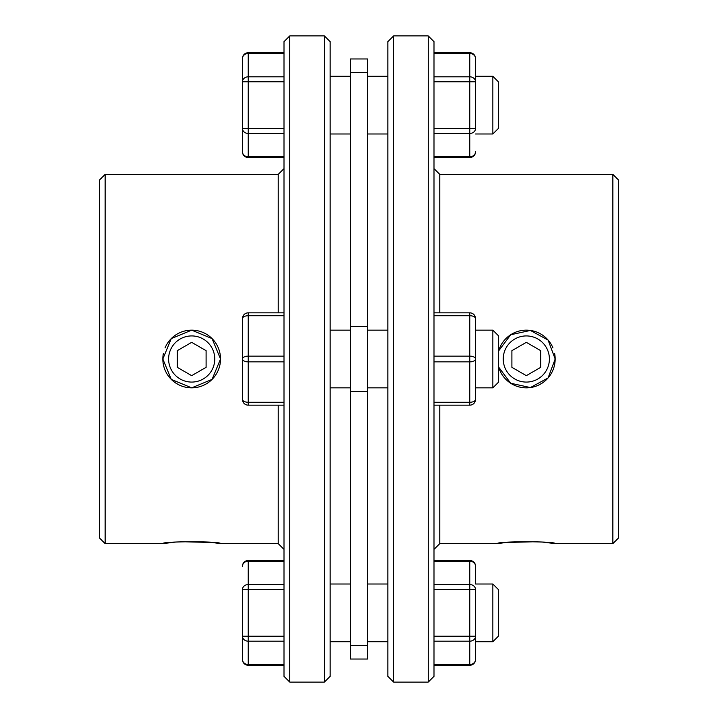 <?xml version="1.0" encoding="UTF-8"?>
<svg xmlns="http://www.w3.org/2000/svg" width="718" height="718" viewBox="0 0 718 718"><rect width="100%" height="100%" fill="white"/><g stroke="black" fill="none" stroke-linecap="round" stroke-linejoin="round"><path stroke-width="1.08" d="M214.763 359A23.075 23.075 0 0 0 191.679 335.925A23.075 23.075 0 0 0 168.604 359A23.075 23.075 0 0 0 191.679 382.075A23.075 23.075 0 0 0 214.763 359M165.032 347.943A28.846 28.846 0 0 1 220.525 359A28.846 28.846 0 0 1 191.679 387.846A28.846 28.846 0 0 1 163.39 353.373M191.679 342.342L177.256 350.671L177.256 367.329L191.679 375.658L206.102 367.329L206.102 350.671L191.679 342.342M549.396 359A23.075 23.075 0 0 1 526.321 382.075A23.075 23.075 0 0 1 503.237 359A23.075 23.075 0 0 1 526.321 335.925A23.075 23.075 0 0 1 549.396 359M552.968 347.943A28.846 28.846 0 0 0 498.624 350.923L510.677 334.767L530.396 330.442L548.103 340.09L555.167 359L548.094 377.928L530.378 387.558L510.669 383.232L498.624 367.069A28.846 28.846 0 0 0 555.167 359A28.846 28.846 0 0 0 554.61 353.373M526.321 342.342L540.744 350.671L540.744 367.329L526.321 375.658L511.898 367.329L511.898 350.671L526.321 342.342M434.004 405.158L469.778 405.158L469.778 402.268L434.004 402.268M492.853 387.846L492.853 330.154L498.624 335.925L498.624 382.075L492.853 387.846L475.549 387.846L475.549 359A5.771 2.881 180 0 1 469.778 361.881L469.778 402.268A5.771 2.881 180 0 0 475.549 399.387A5.771 5.771 0 0 1 469.778 405.158A5.771 5.771 0 0 0 475.549 399.387L475.549 318.613A5.771 5.771 0 0 0 469.778 312.842L434.004 312.842M475.549 359A5.771 2.881 180 0 0 469.778 356.119L434.004 356.119M475.549 318.613A5.771 2.881 180 0 0 469.778 315.732L469.778 361.881L434.004 361.881M439.775 312.842L439.775 174.375L612.867 174.375L618.638 180.137L618.638 537.863L612.867 543.625L555.167 543.625C556.962 541.166 495.689 541.166 497.475 543.625L505.66 542.53M497.475 543.625L439.775 543.625L434.004 549.396M439.775 174.375L434.004 168.604M393.617 35.9L428.233 35.9L434.004 41.671L434.004 676.329L428.233 682.1L393.617 682.1L393.617 35.9L387.846 41.671L387.846 676.329L393.617 682.1M506.082 542.485L537.315 541.695M542.314 542.063L555.167 543.625M542.664 382.775L539.46 384.677M514.052 385.108L511.225 383.583M612.867 174.375L612.867 543.625M439.775 543.625L439.775 405.158M428.233 35.9L428.233 682.1M175.336 382.775L178.54 384.677M203.948 385.108L206.775 383.583M220.525 359L212.088 379.382L191.697 387.846L171.297 379.409L162.833 359L171.288 338.6L191.67 330.154L212.079 338.6L220.525 359M175.686 542.063L162.833 543.625C161.038 541.166 222.311 541.166 220.525 543.625L212.34 542.53M211.918 542.485L180.685 541.695M105.133 543.625L99.362 537.863L99.362 180.137L105.133 174.375L105.133 543.625L162.833 543.625M220.525 543.625L278.225 543.625L278.225 405.158M278.225 312.842L278.225 174.375L283.996 168.604M278.225 543.625L283.996 549.396M289.767 682.1L283.996 676.329L283.996 41.671L289.767 35.9L289.767 682.1L324.383 682.1L324.383 35.9L330.154 41.671L330.154 676.329L324.383 682.1M289.767 35.9L324.383 35.9M105.133 174.375L278.225 174.375M469.778 665.272A5.771 5.771 0 0 0 475.549 659.501L475.549 636.184L475.549 659.501A5.771 4.999 180 0 1 469.778 664.5L469.778 665.272L434.004 665.272M475.549 584.012L475.549 566.233L475.549 584.012L492.853 584.012L492.853 641.712L475.549 641.712M434.004 641.183L469.778 641.183A5.771 4.999 180 0 0 475.549 636.184L475.549 589.55A5.771 4.999 0 0 0 469.778 584.551L434.004 584.551M434.004 561.234L469.778 561.234A5.771 4.999 0 0 1 475.549 566.233A5.771 5.771 0 0 0 469.778 560.462L434.004 560.462M492.853 76.287L498.624 82.058L498.624 128.217L492.853 133.988L492.853 76.287L475.549 76.287L475.549 81.816L475.549 58.499A5.771 4.999 180 0 0 469.778 53.5L469.778 52.728L434.004 52.728M434.004 133.449L469.778 133.449A5.771 4.999 0 0 0 475.549 128.45L475.549 81.816A5.771 4.999 180 0 0 469.778 76.817L434.004 76.817M434.004 81.816L469.778 81.816L469.778 156.766A5.771 4.999 -0 0 0 475.549 151.767A5.771 5.771 0 0 1 469.778 157.538L469.778 156.766L434.004 156.766M283.996 133.449L248.222 133.449A5.771 4.999 180 0 1 242.451 128.45L242.451 58.499A5.771 4.999 0 0 1 248.222 53.5L248.222 52.728L283.996 52.728M492.853 584.012L498.624 589.783L498.624 635.942L492.853 641.712M248.222 665.272L248.222 664.5A5.771 4.999 0 0 1 242.451 659.501L242.451 636.184L242.451 659.501A5.771 5.771 0 0 0 248.222 665.272L283.996 665.272M492.853 330.154L475.549 330.154M387.846 330.154L367.652 330.154M387.846 387.846L367.652 387.846M367.652 659.025L350.348 659.025L350.348 58.975L367.652 58.975L367.652 659.025M350.348 330.154L330.154 330.154M350.348 387.846L330.154 387.846M283.996 405.158L248.222 405.158L248.222 402.268L283.996 402.268M283.996 361.881L248.222 361.881L248.222 356.119A5.771 2.881 0 0 0 242.451 359A5.771 2.881 0 0 0 248.222 361.881L248.222 402.268A5.771 2.881 -0 0 1 242.451 399.387A5.771 5.771 0 0 0 248.222 405.158A5.771 5.771 0 0 1 242.451 399.387L242.451 318.613A5.771 5.771 0 0 1 248.222 312.842L283.996 312.842M242.451 318.613A5.771 2.881 0 0 1 248.222 315.732L248.222 356.119L283.996 356.119M283.996 641.183L248.222 641.183A5.771 4.999 0 0 1 242.451 636.184L242.451 589.55A5.771 4.999 180 0 1 248.222 584.551L283.996 584.551M283.996 561.234L248.222 561.234A5.771 4.999 180 0 0 242.451 566.233A5.771 5.771 0 0 1 248.222 560.462L283.996 560.462M242.451 128.45L242.451 151.767L242.451 128.45L283.996 128.45M283.996 53.5L248.222 53.5L248.222 76.817A5.771 4.999 -0 0 0 242.451 81.816L248.222 81.816L248.222 156.766A5.771 4.999 180 0 1 242.451 151.767A5.771 5.771 0 0 0 248.222 157.538L248.222 156.766L283.996 156.766M434.004 315.732L469.778 315.732L469.778 312.842M469.778 560.462L469.778 636.184L434.004 636.184M475.549 636.184L469.778 636.184L469.778 664.5L434.004 664.5M434.004 589.55L475.549 589.55M434.004 53.5L469.778 53.5L469.778 81.816L475.549 81.816M475.549 128.45L434.004 128.45M242.451 636.184L248.222 636.184L248.222 664.5L283.996 664.5M283.996 315.732L248.222 315.732L248.222 312.842M367.652 72.5L350.348 72.5M367.652 326.358L350.348 326.358M367.652 391.642L350.348 391.642M367.652 645.5L350.348 645.5M283.996 589.55L248.222 589.55L248.222 636.184L283.996 636.184M248.222 560.462L248.222 589.55L242.451 589.55M283.996 81.816L248.222 81.816L248.222 76.817L283.996 76.817M469.778 157.538L434.004 157.538M475.549 58.499A5.771 5.771 0 0 0 469.778 52.728M387.846 76.287L367.652 76.287M350.348 76.287L330.154 76.287M387.846 641.712L367.652 641.712M350.348 641.712L330.154 641.712M350.348 584.012L330.154 584.012M387.846 584.012L367.652 584.012M248.222 52.728A5.771 5.771 0 0 0 242.451 58.499M248.222 157.538L283.996 157.538M350.348 133.988L330.154 133.988M492.853 133.988L475.549 133.988M387.846 133.988L367.652 133.988"/></g></svg>
